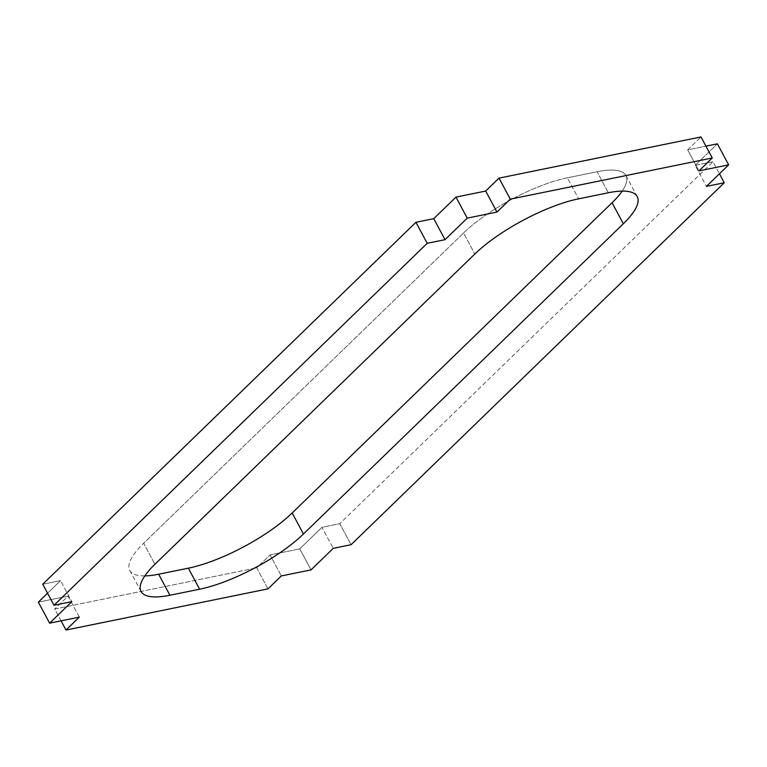 <?xml version="1.0" encoding="UTF-8"?>
<svg xmlns="http://www.w3.org/2000/svg" width="767" height="767" viewBox="0 0 767 767"><rect width="100%" height="100%" fill="white"/><g stroke="black" fill="none" stroke-linecap="round" stroke-linejoin="round"><path stroke-width="0.58" stroke-dasharray="3.83 2.88" d="M463.546 232.995A83.162 24.314 -28.2 0 1 567.379 177.8L578.654 198.826L567.379 177.8L597.081 171.741L608.356 192.766L597.081 171.741A83.162 24.314 -28.2 0 1 625.949 175.538A83.162 24.314 -28.2 0 1 622.152 191.108A83.162 24.314 151.8 0 0 597.081 171.741L567.379 177.8A83.162 24.314 151.8 0 0 463.546 232.995L474.821 254.03L463.546 232.995L143.659 543.247L154.934 564.272L143.659 543.247L463.546 232.995M144.848 575.892A83.162 24.314 -28.2 0 1 129.776 570.437A83.162 24.314 -28.2 0 1 143.659 543.247A83.162 24.314 151.8 0 0 144.848 575.892M687.673 149.872L701 136.948L687.673 149.872L698.948 170.897L687.673 149.872L705.937 146.152L687.673 149.872M712.984 161.732L695.161 165.365L706.436 186.391L695.161 165.365L717.375 143.822L695.161 165.365L712.984 161.732L719.446 173.773L712.984 161.732L339.791 523.688L712.984 161.732M42.741 584.243L60.564 580.609L71.839 601.635L60.564 580.609L47.554 593.227L60.564 580.609L42.741 584.243M267.99 588.874L256.715 567.848L270.042 554.924L281.316 575.95L270.042 554.924L299.753 548.865L311.028 569.891L299.753 548.865L321.967 527.322L339.791 523.688L351.065 544.714L339.791 523.688L321.967 527.322L333.242 548.347L321.967 527.322L299.753 548.865L270.042 554.924L256.715 567.848L267.99 588.874M61.063 620.848L54.725 609.027L256.715 567.848L54.725 609.027L61.063 620.848M79.327 617.128L68.052 596.103L54.725 609.027L68.052 596.103L79.327 617.128M38.35 602.153L68.052 596.103L38.35 602.153M129.776 570.437L141.051 591.462M625.949 175.538L637.224 196.563"/><path stroke-width="1.15" d="M578.654 198.826A83.162 24.314 151.8 0 0 474.821 254.03L154.934 564.272A83.162 24.314 151.8 0 0 141.051 591.462A83.162 24.314 151.8 0 0 169.919 595.259L158.644 574.234A83.162 24.314 -28.2 0 1 144.848 575.892A83.162 24.314 151.8 0 0 158.644 574.234L169.919 595.259L199.621 589.2A83.162 24.314 151.8 0 0 303.454 534.005L623.341 223.753A83.162 24.314 151.8 0 0 637.224 196.563A83.162 24.314 151.8 0 0 608.356 192.766L578.654 198.826L608.356 192.766A83.162 24.314 -28.2 0 1 623.341 223.753L612.066 202.728L623.341 223.753L303.454 534.005L292.179 512.97L303.454 534.005A83.162 24.314 -28.2 0 1 199.621 589.2L188.346 568.174L199.621 589.2L169.919 595.259A83.162 24.314 -28.2 0 1 154.934 564.272L474.821 254.03A83.162 24.314 -28.2 0 1 578.654 198.826M622.152 191.108A83.162 24.314 -28.2 0 1 612.066 202.728L292.179 512.97A83.162 24.314 -28.2 0 1 188.346 568.174L158.644 574.234L188.346 568.174A83.162 24.314 151.8 0 0 292.179 512.97L612.066 202.728A83.162 24.314 151.8 0 0 622.152 191.108M433.758 218.653L415.935 222.286L427.209 243.312L445.033 239.678L433.758 218.653L445.033 239.678L467.247 218.135L455.972 197.109L433.758 218.653L455.972 197.109L467.247 218.135L496.958 212.075L510.285 199.152L712.275 157.973L698.948 170.897L728.65 164.847L717.375 143.822L705.937 146.152L717.375 143.822L728.65 164.847L706.436 186.391L724.259 182.757L719.446 173.773L724.259 182.757L706.436 186.391L728.65 164.847L698.948 170.897L712.275 157.973L701 136.948L712.275 157.973L510.285 199.152L499.01 178.126L510.285 199.152L496.958 212.075L485.684 191.05L496.958 212.075L467.247 218.135L445.033 239.678L427.209 243.312L415.935 222.286L42.741 584.243L54.016 605.268L427.209 243.312L54.016 605.268L71.839 601.635L49.625 623.178L79.327 617.128L66 630.052L267.99 588.874L281.316 575.95L311.028 569.891L333.242 548.347L351.065 544.714L724.259 182.757L351.065 544.714L333.242 548.347L311.028 569.891L281.316 575.95L267.99 588.874L66 630.052L61.063 620.848L66 630.052L79.327 617.128L49.625 623.178L71.839 601.635L54.016 605.268L42.741 584.243L415.935 222.286L433.758 218.653M701 136.948L499.01 178.126L485.684 191.05L455.972 197.109L485.684 191.05L499.01 178.126L701 136.948M47.554 593.227L38.35 602.153L49.625 623.178L38.35 602.153L47.554 593.227"/></g></svg>
